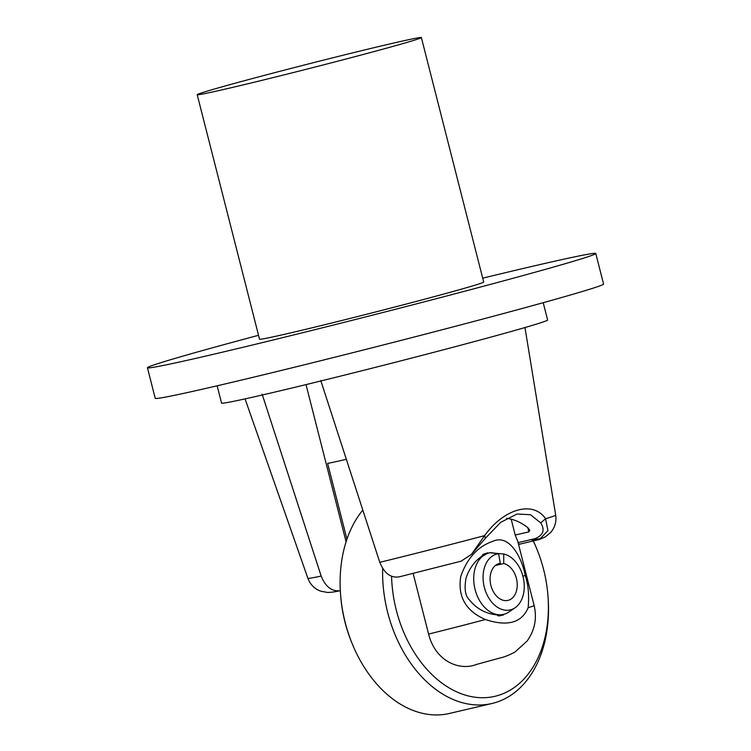 <?xml version="1.0" encoding="UTF-8"?>
<svg xmlns="http://www.w3.org/2000/svg" width="751" height="751" viewBox="0 0 751 751"><rect width="100%" height="100%" fill="white"/><g stroke="black" fill="none" stroke-linecap="round" stroke-linejoin="round"><path stroke-width="1.13" d="M421.367 37.55L483.691 282.047A115.663 2.309 165.7 0 1 415.641 301.583A115.663 2.309 165.7 0 1 293.716 332.177A115.663 2.309 165.7 0 1 259.527 339.18L197.203 94.692A115.663 2.309 -14.3 0 0 231.402 87.679A115.663 2.309 -14.3 0 0 353.327 57.095A115.663 2.309 -14.3 0 0 421.367 37.55A115.663 2.309 -14.3 0 0 387.169 44.562A115.663 2.309 -14.3 0 0 265.244 75.147A115.663 2.309 -14.3 0 0 197.203 94.692M595.768 253.472L603.56 284.038A231.327 4.619 165.7 0 1 467.479 323.118A231.327 4.619 165.7 0 1 223.62 384.296A231.327 4.619 165.7 0 1 155.232 398.312L147.44 367.755A231.327 4.619 -14.3 0 0 215.828 353.73A231.327 4.619 -14.3 0 0 459.687 292.561A231.327 4.619 -14.3 0 0 595.768 253.472A231.327 4.619 -14.3 0 0 527.38 267.497A231.327 4.619 -14.3 0 0 482.696 278.161M258.532 335.303A231.327 4.619 -14.3 0 0 147.44 367.755M543.208 302.691L547.62 319.992A168.243 3.361 165.7 0 1 448.647 348.417A168.243 3.361 165.7 0 1 271.299 392.904A168.243 3.361 165.7 0 1 221.564 403.109L217.152 385.807M540.72 522.903L545.592 518.744C533.219 500.429 504.062 508.502 484.63 535.613L485.437 538.204L500.692 522.339L517.073 514.013L530.488 514.707L540.72 522.903C545.16 529.934 543.273 535.191 535.05 538.664L518.237 542.597L515.214 535.05L511.178 519.194M518.237 542.597A95.199 31.307 6.7 0 1 519.007 544.334L539.528 539.434L547.939 530.666L545.592 518.744A127.858 2.553 165.7 0 0 555.684 515.12L524.968 327.549M527.822 527.671L528.882 531.849L529.784 530.244L527.915 527.746A63.093 44.065 -103.2 0 0 506.568 518.359M528.882 531.849L515.214 535.05M320.752 380.466L379.781 562.339A127.858 2.553 165.7 0 0 484.63 535.613L471.487 554.332L485.437 538.204M471.487 554.332L461.152 561.157M535.05 538.655L537.932 539.903A106.914 2.14 -14.3 0 0 532.018 540.11M379.79 562.33C384.343 573.417 390.849 578.251 399.316 576.834L399.645 576.749M306.014 384.606L346.089 541.818M340.231 590.671C334.946 591.901 330.647 592.483 327.314 592.426L320.527 591.112C314.425 588.746 310.21 584.466 307.882 578.279A127.858 2.553 165.7 0 0 321.165 576.064L262.137 394.2M340.222 590.671C331.914 591.75 325.558 586.888 321.175 576.064M346.953 539.199L327.633 463.414A84.647 1.69 -14.3 0 0 346.324 459.302M413.125 573.407L428.596 634.079C435.524 661.64 459.743 671.169 476.528 664.419L500.204 657.951C504.55 656.984 509.507 654.985 515.073 651.962L527.071 641.082C534.778 630.286 537.134 618.43 534.13 605.513A84.647 1.69 165.7 0 1 528.169 607.69M485.381 619.537C507.488 626.785 521.748 622.832 528.16 607.69C529.239 595.027 528.263 584.316 525.221 575.529C522.931 561.588 510.877 533.182 492.909 541.283C477.889 546.381 467.178 558.106 460.757 576.486C457.556 596.604 465.77 610.948 485.381 619.537A84.647 1.69 165.7 0 1 428.596 634.079M382.653 568.46A115.663 80.779 76.8 0 0 387.676 612.44A115.663 80.779 76.8 0 0 491.943 703.499A115.663 80.779 76.8 0 0 548.08 597.496L547.977 596.106A109.355 76.377 -103.2 0 1 487.643 697.501A109.355 76.377 -103.2 0 1 396.321 610.234A109.355 76.377 -103.2 0 1 391.571 576.224M533.276 541.002A109.355 76.377 -103.2 0 1 537.078 549.601A109.355 76.377 -103.2 0 1 543.593 569.465A109.355 76.377 -103.2 0 1 547.977 596.106M491.943 703.499L449.445 713.45A115.663 80.779 -103.2 0 1 352.069 643.41A115.663 80.779 -103.2 0 1 345.178 622.391A115.663 80.779 -103.2 0 1 340.55 594.21A115.663 80.779 -103.2 0 1 362.808 510.089M340.55 594.21L340.654 595.609A109.355 76.377 76.8 0 0 345.028 622.25A109.355 76.377 76.8 0 0 351.543 642.114L352.069 643.41M503.508 614.947L497.021 614.731L497.566 615.369A36.799 25.703 76.8 0 0 498.814 615.989L503.508 614.947L497.566 615.369M487.699 552.802L483.1 554.332A36.799 25.703 76.8 0 0 482.311 555.515L487.699 552.802L487.502 553.393L488.178 553.196A25.243 13.781 -57.2 0 1 488.77 553.046A25.243 13.781 -57.2 0 1 488.948 552.999M497.913 614.947C486.282 614.055 476.763 609.014 469.366 599.814C465.188 595.937 464.109 588.568 466.127 577.707C469.619 567.84 475.176 560.481 482.79 555.637M490.319 552.774L495.031 553.299M503.761 614.318L503.048 614.496L503.761 614.318M487.502 553.393L482.133 556.313L482.311 555.515M498.392 563.804L500.326 563.353L498.598 553.722A28.726 20.061 76.8 0 0 484.836 589.15A28.726 20.061 76.8 0 0 515.092 607.756A28.726 20.061 76.8 0 0 523.391 578.261A28.726 20.061 76.8 0 0 503.743 553.994L503.714 563.532L495.435 565.475M500.326 563.353A18.925 13.218 76.8 0 0 499.349 563.522A18.925 13.218 76.8 0 0 490.788 584.973A18.925 13.218 76.8 0 0 507.976 600.378A18.925 13.218 76.8 0 0 517.063 581.978A18.925 13.218 76.8 0 0 503.714 563.532M498.598 553.722L490.778 552.661A31.542 22.032 76.8 0 0 489.145 552.952A31.542 22.032 76.8 0 0 474.885 588.69A31.542 22.032 76.8 0 0 503.527 614.384A31.542 22.032 76.8 0 0 508.887 611.999L515.092 607.756M495.191 553.262L503.743 553.994M537.078 549.601L536.552 548.305A115.663 80.779 76.8 0 0 533.37 540.973M525.221 575.529L522.884 576.139M461.461 561.081L399.316 576.834M539.528 539.434L545.329 536.871L550.68 532.487C554.933 527.484 556.604 521.692 555.684 515.12M307.882 578.279L245.061 398.894M534.13 605.513L517.73 541.189"/></g></svg>

